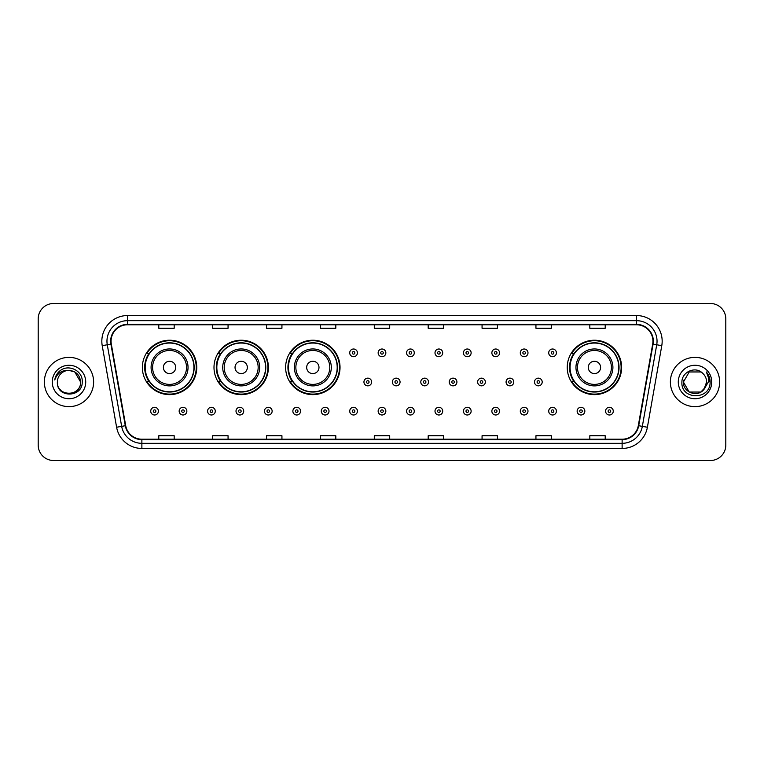 <?xml version="1.0" encoding="UTF-8"?>
<svg xmlns="http://www.w3.org/2000/svg" width="764" height="764" viewBox="0 0 764 764"><rect width="100%" height="100%" fill="white"/><g stroke="black" fill="none" stroke-linecap="round" stroke-linejoin="round"><path stroke-width="1.15" d="M567.241 367.427A27.198 27.198 0 0 0 594.44 394.625A27.198 27.198 0 0 0 621.638 367.427A27.198 27.198 0 0 0 594.44 340.228A27.198 27.198 0 0 0 567.241 367.427M285.631 367.427A27.198 27.198 0 0 0 312.829 394.625A27.198 27.198 0 0 0 340.028 367.427A27.198 27.198 0 0 0 312.829 340.228A27.198 27.198 0 0 0 285.631 367.427M213.996 367.427A27.198 27.198 0 0 0 241.195 394.625A27.198 27.198 0 0 0 268.393 367.427A27.198 27.198 0 0 0 241.195 340.228A27.198 27.198 0 0 0 213.996 367.427M142.362 367.427A27.198 27.198 0 0 0 169.56 394.625A27.198 27.198 0 0 0 196.759 367.427A27.198 27.198 0 0 0 169.56 340.228A27.198 27.198 0 0 0 142.362 367.427M148.885 381.284A24.887 24.887 0 0 1 148.885 353.57M220.519 381.284A24.887 24.887 0 0 1 220.519 353.57M292.154 381.284A24.887 24.887 0 0 1 292.154 353.57M573.764 381.284A24.887 24.887 0 0 1 573.764 353.57M38.2 318.884L38.2 445.116A15.395 15.395 0 0 0 53.595 460.511L710.405 460.511A15.395 15.395 0 0 0 725.8 445.116L725.8 318.884A15.395 15.395 0 0 0 710.405 303.489L53.595 303.489A15.395 15.395 0 0 0 38.2 318.884L38.2 445.116M44.36 382A24.629 24.629 0 0 0 68.989 406.629A24.629 24.629 0 0 0 93.619 382A24.629 24.629 0 0 0 68.989 357.371A24.629 24.629 0 0 0 44.36 382A24.629 24.629 0 0 0 68.989 406.629A24.629 24.629 0 0 0 93.619 382A24.629 24.629 0 0 0 68.989 357.371A24.629 24.629 0 0 0 44.36 382M670.381 382A24.629 24.629 0 0 0 695.011 406.629A24.629 24.629 0 0 0 719.64 382A24.629 24.629 0 0 0 695.011 357.371A24.629 24.629 0 0 0 670.381 382A24.629 24.629 0 0 0 695.011 406.629A24.629 24.629 0 0 0 719.64 382A24.629 24.629 0 0 0 695.011 357.371A24.629 24.629 0 0 0 670.381 382M111.066 341.202A16.416 16.416 0 0 1 127.483 324.786L636.517 324.786A16.416 16.416 0 0 1 652.685 344.058L638.303 425.643A16.416 16.416 0 0 1 622.125 439.214L141.875 439.214A16.416 16.416 0 0 1 125.697 425.643L111.315 344.058A16.416 16.416 0 0 1 111.066 341.202M110.656 341.202A16.827 16.827 0 0 0 110.914 344.125L125.296 425.72A16.827 16.827 0 0 0 141.875 439.625L622.125 439.625A16.827 16.827 0 0 0 638.704 425.72L653.086 344.125A16.827 16.827 0 0 0 636.517 324.375L127.483 324.375A16.827 16.827 0 0 0 110.656 341.202M102.223 345.662A25.661 25.661 0 0 1 127.483 315.551L636.517 315.551A25.661 25.661 0 0 1 661.777 345.662L647.394 427.248A25.661 25.661 0 0 1 622.125 448.449L141.875 448.449A25.661 25.661 0 0 1 116.605 427.248L102.223 345.662L107.275 344.774A20.523 20.523 0 0 1 127.483 320.679L636.517 320.679A20.523 20.523 0 0 1 656.725 344.774L642.343 426.36A20.523 20.523 0 0 1 622.125 443.321L141.875 443.321A20.523 20.523 0 0 1 121.657 426.36L107.275 344.774A20.523 20.523 0 0 1 106.96 341.202M710.405 303.489L53.595 303.489M53.595 460.511L710.405 460.511M725.8 445.116L725.8 318.884M374.303 324.786L374.303 328.262L389.697 328.262L389.697 324.786M320.422 324.786L320.422 328.262L335.816 328.262L335.816 324.786M266.541 324.786L266.541 328.262L281.935 328.262L281.935 324.786M212.669 324.786L212.669 328.262L228.064 328.262L228.064 324.786M158.788 324.786L158.788 328.262L174.182 328.262L174.182 324.786M428.184 324.786L428.184 328.262L443.578 328.262L443.578 324.786M482.065 324.786L482.065 328.262L497.459 328.262L497.459 324.786M535.936 324.786L535.936 328.262L551.331 328.262L551.331 324.786M589.818 324.786L589.818 328.262L605.212 328.262L605.212 324.786M389.697 439.214L389.697 435.738L374.303 435.738L374.303 439.214M335.816 439.214L335.816 435.738L320.422 435.738L320.422 439.214M281.935 439.214L281.935 435.738L266.541 435.738L266.541 439.214M228.064 439.214L228.064 435.738L212.669 435.738L212.669 439.214M174.182 439.214L174.182 435.738L158.788 435.738L158.788 439.214M443.578 439.214L443.578 435.738L428.184 435.738L428.184 439.214M497.459 439.214L497.459 435.738L482.065 435.738L482.065 439.214M551.331 439.214L551.331 435.738L535.936 435.738L535.936 439.214M605.212 439.214L605.212 435.738L589.818 435.738L589.818 439.214M57.386 382A11.603 11.603 0 0 1 68.989 370.397C76.037 371.084 79.895 374.952 80.592 382L74.786 371.953L68.989 370.397L74.786 371.953L80.592 382L74.786 371.953L68.989 370.397L74.786 371.953L80.592 382L74.786 371.953L68.989 370.397L74.786 371.953L80.592 382C81.299 396.965 56.679 396.965 57.386 382C56.307 398.216 82.732 397.843 82.216 382C83.114 370.903 68.703 363.721 60.175 370.645C57.157 373.061 55.352 376.165 54.76 379.966C57.147 373.166 61.884 369.977 68.989 370.397L74.786 371.953L80.592 382C81.299 396.965 56.679 396.965 57.386 382C56.679 396.965 81.299 396.965 80.592 382C81.204 392.581 65.971 397.824 59.926 389.239M52.258 382A16.732 16.732 0 0 0 68.989 398.732A16.732 16.732 0 0 0 85.721 382A16.732 16.732 0 0 0 68.989 365.268A16.732 16.732 0 0 0 52.258 382M175.72 367.427A6.16 6.16 0 0 0 169.56 361.267A6.16 6.16 0 0 0 163.4 367.427A6.16 6.16 0 0 0 169.56 373.586A6.16 6.16 0 0 0 175.72 367.427M188.04 367.427A18.47 18.47 0 0 0 169.56 348.957A18.47 18.47 0 0 0 151.091 367.427A18.47 18.47 0 0 0 169.56 385.896A18.47 18.47 0 0 0 188.04 367.427A18.47 18.47 0 0 1 169.56 385.896A18.47 18.47 0 0 1 151.091 367.427M193.932 367.427A24.372 24.372 0 0 0 169.56 343.055A24.372 24.372 0 0 0 145.189 367.427A24.372 24.372 0 0 0 169.56 391.798A24.372 24.372 0 0 0 193.932 367.427M196.243 367.427A26.683 26.683 0 0 1 146.755 381.284L149.228 381.284A24.601 24.601 0 0 0 194.161 367.484A24.601 24.601 0 0 0 149.228 353.57L146.755 353.57A26.683 26.683 0 0 1 196.243 367.427M247.355 367.427A6.16 6.16 0 0 0 241.195 361.267A6.16 6.16 0 0 0 235.035 367.427A6.16 6.16 0 0 0 241.195 373.586A6.16 6.16 0 0 0 247.355 367.427M259.664 367.427A18.47 18.47 0 0 0 241.195 348.957A18.47 18.47 0 0 0 222.725 367.427A18.47 18.47 0 0 0 241.195 385.896A18.47 18.47 0 0 0 259.664 367.427A18.47 18.47 0 0 1 241.195 385.896A18.47 18.47 0 0 1 222.725 367.427M265.566 367.427A24.372 24.372 0 0 0 241.195 343.055A24.372 24.372 0 0 0 216.823 367.427A24.372 24.372 0 0 0 241.195 391.798A24.372 24.372 0 0 0 265.566 367.427M267.877 367.427A26.683 26.683 0 0 1 218.389 381.284L220.863 381.284A24.601 24.601 0 0 0 265.796 367.484A24.601 24.601 0 0 0 220.863 353.57L218.389 353.57A26.683 26.683 0 0 1 267.877 367.427M318.989 367.427A6.16 6.16 0 0 0 312.829 361.267A6.16 6.16 0 0 0 306.67 367.427A6.16 6.16 0 0 0 312.829 373.586A6.16 6.16 0 0 0 318.989 367.427M331.299 367.427A18.47 18.47 0 0 0 312.829 348.957A18.47 18.47 0 0 0 294.36 367.427A18.47 18.47 0 0 0 312.829 385.896A18.47 18.47 0 0 0 331.299 367.427A18.47 18.47 0 0 1 312.829 385.896A18.47 18.47 0 0 1 294.36 367.427M337.201 367.427A24.372 24.372 0 0 0 312.829 343.055A24.372 24.372 0 0 0 288.458 367.427A24.372 24.372 0 0 0 312.829 391.798A24.372 24.372 0 0 0 337.201 367.427M339.512 367.427A26.683 26.683 0 0 1 290.024 381.284L292.497 381.284A24.601 24.601 0 0 0 337.43 367.484A24.601 24.601 0 0 0 292.497 353.57L290.024 353.57A26.683 26.683 0 0 1 339.512 367.427M600.599 367.427A6.16 6.16 0 0 0 594.44 361.267A6.16 6.16 0 0 0 588.28 367.427A6.16 6.16 0 0 0 594.44 373.586A6.16 6.16 0 0 0 600.599 367.427M612.909 367.427A18.47 18.47 0 0 0 594.44 348.957A18.47 18.47 0 0 0 575.961 367.427A18.47 18.47 0 0 0 594.44 385.896A18.47 18.47 0 0 0 612.909 367.427A18.47 18.47 0 0 1 594.44 385.896A18.47 18.47 0 0 1 575.961 367.427M618.811 367.427A24.372 24.372 0 0 0 594.44 343.055A24.372 24.372 0 0 0 570.068 367.427A24.372 24.372 0 0 0 594.44 391.798A24.372 24.372 0 0 0 618.811 367.427M621.122 367.427A26.683 26.683 0 0 1 571.634 381.284L574.108 381.284A24.601 24.601 0 0 0 619.041 367.484A24.601 24.601 0 0 0 574.108 353.57L571.634 353.57A26.683 26.683 0 0 1 621.122 367.427M689.214 392.047L700.808 392.047L703.845 389.525L700.808 392.047L689.214 392.047L683.408 382L689.214 392.047L700.808 392.047L705.315 387.329L700.836 392.037A11.603 11.603 0 0 0 706.614 382C706.547 378.495 705.21 375.582 702.613 373.233C695.479 365.775 681.794 371.925 681.918 382C680.609 399.906 709.641 400.374 710.119 382.869L710.138 382C710.1 378.199 708.83 374.857 706.337 371.972C708.238 375.086 708.896 378.428 708.343 382L703.988 389.353L706.614 382M703.845 389.525L700.808 392.047L689.214 392.047L683.408 382L689.214 392.047L700.808 392.047L703.845 389.525L701.027 391.922M703.988 389.353L703.663 389.726C697.37 397.7 682.815 392.285 683.408 382L689.214 392.047L700.808 392.047L705.315 387.329L700.808 392.047L689.214 392.047L683.408 382L689.214 371.953L700.808 371.953L702.613 373.233L700.808 371.953L689.214 371.953L683.408 382L689.214 371.953L700.808 371.953L702.613 373.233M678.279 382A16.732 16.732 0 0 0 695.011 398.732A16.732 16.732 0 0 0 711.742 382A16.732 16.732 0 0 0 695.011 365.268A16.732 16.732 0 0 0 678.279 382M683.408 382L683.541 380.281M706.452 372.106L710.128 382.439M357.418 352.853A3.849 3.849 0 0 1 353.57 356.702A3.849 3.849 0 0 1 349.721 352.853A3.849 3.849 0 0 1 353.57 349.005A3.849 3.849 0 0 1 357.418 352.853A3.849 3.849 0 0 0 353.57 349.005A3.849 3.849 0 0 0 349.721 352.853M385.849 352.853A3.849 3.849 0 0 1 382 356.702A3.849 3.849 0 0 1 378.151 352.853A3.849 3.849 0 0 1 382 349.005A3.849 3.849 0 0 1 385.849 352.853A3.849 3.849 0 0 0 382 349.005A3.849 3.849 0 0 0 378.151 352.853M414.279 352.853A3.849 3.849 0 0 1 410.43 356.702A3.849 3.849 0 0 1 406.582 352.853A3.849 3.849 0 0 1 410.43 349.005A3.849 3.849 0 0 1 414.279 352.853A3.849 3.849 0 0 0 410.43 349.005A3.849 3.849 0 0 0 406.582 352.853M442.7 352.853A3.849 3.849 0 0 1 438.851 356.702A3.849 3.849 0 0 1 435.002 352.853A3.849 3.849 0 0 1 438.851 349.005A3.849 3.849 0 0 1 442.7 352.853A3.849 3.849 0 0 0 438.851 349.005A3.849 3.849 0 0 0 435.002 352.853M471.13 352.853A3.849 3.849 0 0 1 467.281 356.702A3.849 3.849 0 0 1 463.433 352.853A3.849 3.849 0 0 1 467.281 349.005A3.849 3.849 0 0 1 471.13 352.853A3.849 3.849 0 0 0 467.281 349.005A3.849 3.849 0 0 0 463.433 352.853M499.56 352.853A3.849 3.849 0 0 1 495.712 356.702A3.849 3.849 0 0 1 491.863 352.853A3.849 3.849 0 0 1 495.712 349.005A3.849 3.849 0 0 1 499.56 352.853A3.849 3.849 0 0 0 495.712 349.005A3.849 3.849 0 0 0 491.863 352.853M527.991 352.853A3.849 3.849 0 0 1 524.142 356.702A3.849 3.849 0 0 1 520.294 352.853A3.849 3.849 0 0 1 524.142 349.005A3.849 3.849 0 0 1 527.991 352.853A3.849 3.849 0 0 0 524.142 349.005A3.849 3.849 0 0 0 520.294 352.853M556.412 352.853A3.849 3.849 0 0 1 552.563 356.702A3.849 3.849 0 0 1 548.714 352.853A3.849 3.849 0 0 1 552.563 349.005A3.849 3.849 0 0 1 556.412 352.853A3.849 3.849 0 0 0 552.563 349.005A3.849 3.849 0 0 0 548.714 352.853M363.941 382A3.849 3.849 0 0 1 367.79 378.151A3.849 3.849 0 0 1 371.638 382A3.849 3.849 0 0 1 367.79 385.849A3.849 3.849 0 0 1 363.941 382A3.849 3.849 0 0 0 367.79 385.849A3.849 3.849 0 0 0 371.638 382M392.362 382A3.849 3.849 0 0 1 396.21 378.151A3.849 3.849 0 0 1 400.059 382A3.849 3.849 0 0 1 396.21 385.849A3.849 3.849 0 0 1 392.362 382A3.849 3.849 0 0 0 396.21 385.849A3.849 3.849 0 0 0 400.059 382M420.792 382A3.849 3.849 0 0 1 424.641 378.151A3.849 3.849 0 0 1 428.489 382A3.849 3.849 0 0 1 424.641 385.849A3.849 3.849 0 0 1 420.792 382A3.849 3.849 0 0 0 424.641 385.849A3.849 3.849 0 0 0 428.489 382M449.222 382A3.849 3.849 0 0 1 453.071 378.151A3.849 3.849 0 0 1 456.92 382A3.849 3.849 0 0 1 453.071 385.849A3.849 3.849 0 0 1 449.222 382A3.849 3.849 0 0 0 453.071 385.849A3.849 3.849 0 0 0 456.92 382M477.653 382A3.849 3.849 0 0 1 481.501 378.151A3.849 3.849 0 0 1 485.341 382A3.849 3.849 0 0 1 481.501 385.849A3.849 3.849 0 0 1 477.653 382A3.849 3.849 0 0 0 481.501 385.849A3.849 3.849 0 0 0 485.341 382M506.074 382A3.849 3.849 0 0 1 509.922 378.151A3.849 3.849 0 0 1 513.771 382A3.849 3.849 0 0 1 509.922 385.849A3.849 3.849 0 0 1 506.074 382A3.849 3.849 0 0 0 509.922 385.849A3.849 3.849 0 0 0 513.771 382M534.504 382A3.849 3.849 0 0 1 538.353 378.151A3.849 3.849 0 0 1 542.201 382A3.849 3.849 0 0 1 538.353 385.849A3.849 3.849 0 0 1 534.504 382A3.849 3.849 0 0 0 538.353 385.849A3.849 3.849 0 0 0 542.201 382M150.728 411.147A3.849 3.849 0 0 1 154.576 407.298A3.849 3.849 0 0 1 158.425 411.147A3.849 3.849 0 0 1 154.576 414.995A3.849 3.849 0 0 1 150.728 411.147A3.849 3.849 0 0 0 154.576 414.995A3.849 3.849 0 0 0 158.425 411.147M179.158 411.147A3.849 3.849 0 0 1 183.007 407.298A3.849 3.849 0 0 1 186.855 411.147A3.849 3.849 0 0 1 183.007 414.995A3.849 3.849 0 0 1 179.158 411.147A3.849 3.849 0 0 0 183.007 414.995A3.849 3.849 0 0 0 186.855 411.147M207.588 411.147A3.849 3.849 0 0 1 211.437 407.298A3.849 3.849 0 0 1 215.286 411.147A3.849 3.849 0 0 1 211.437 414.995A3.849 3.849 0 0 1 207.588 411.147A3.849 3.849 0 0 0 211.437 414.995A3.849 3.849 0 0 0 215.286 411.147M236.009 411.147A3.849 3.849 0 0 1 239.858 407.298A3.849 3.849 0 0 1 243.706 411.147A3.849 3.849 0 0 1 239.858 414.995A3.849 3.849 0 0 1 236.009 411.147A3.849 3.849 0 0 0 239.858 414.995A3.849 3.849 0 0 0 243.706 411.147M264.439 411.147A3.849 3.849 0 0 1 268.288 407.298A3.849 3.849 0 0 1 272.137 411.147A3.849 3.849 0 0 1 268.288 414.995A3.849 3.849 0 0 1 264.439 411.147A3.849 3.849 0 0 0 268.288 414.995A3.849 3.849 0 0 0 272.137 411.147M292.87 411.147A3.849 3.849 0 0 1 296.718 407.298A3.849 3.849 0 0 1 300.567 411.147A3.849 3.849 0 0 1 296.718 414.995A3.849 3.849 0 0 1 292.87 411.147A3.849 3.849 0 0 0 296.718 414.995A3.849 3.849 0 0 0 300.567 411.147M321.3 411.147A3.849 3.849 0 0 1 325.149 407.298A3.849 3.849 0 0 1 328.998 411.147A3.849 3.849 0 0 1 325.149 414.995A3.849 3.849 0 0 1 321.3 411.147A3.849 3.849 0 0 0 325.149 414.995A3.849 3.849 0 0 0 328.998 411.147M349.721 411.147A3.849 3.849 0 0 1 353.57 407.298A3.849 3.849 0 0 1 357.418 411.147A3.849 3.849 0 0 1 353.57 414.995A3.849 3.849 0 0 1 349.721 411.147A3.849 3.849 0 0 0 353.57 414.995A3.849 3.849 0 0 0 357.418 411.147M378.151 411.147A3.849 3.849 0 0 1 382 407.298A3.849 3.849 0 0 1 385.849 411.147A3.849 3.849 0 0 1 382 414.995A3.849 3.849 0 0 1 378.151 411.147A3.849 3.849 0 0 0 382 414.995A3.849 3.849 0 0 0 385.849 411.147M406.582 411.147A3.849 3.849 0 0 1 410.43 407.298A3.849 3.849 0 0 1 414.279 411.147A3.849 3.849 0 0 1 410.43 414.995A3.849 3.849 0 0 1 406.582 411.147A3.849 3.849 0 0 0 410.43 414.995A3.849 3.849 0 0 0 414.279 411.147M435.002 411.147A3.849 3.849 0 0 1 438.851 407.298A3.849 3.849 0 0 1 442.7 411.147A3.849 3.849 0 0 1 438.851 414.995A3.849 3.849 0 0 1 435.002 411.147A3.849 3.849 0 0 0 438.851 414.995A3.849 3.849 0 0 0 442.7 411.147M463.433 411.147A3.849 3.849 0 0 1 467.281 407.298A3.849 3.849 0 0 1 471.13 411.147A3.849 3.849 0 0 1 467.281 414.995A3.849 3.849 0 0 1 463.433 411.147A3.849 3.849 0 0 0 467.281 414.995A3.849 3.849 0 0 0 471.13 411.147M491.863 411.147A3.849 3.849 0 0 1 495.712 407.298A3.849 3.849 0 0 1 499.56 411.147A3.849 3.849 0 0 1 495.712 414.995A3.849 3.849 0 0 1 491.863 411.147A3.849 3.849 0 0 0 495.712 414.995A3.849 3.849 0 0 0 499.56 411.147M520.294 411.147A3.849 3.849 0 0 1 524.142 407.298A3.849 3.849 0 0 1 527.991 411.147A3.849 3.849 0 0 1 524.142 414.995A3.849 3.849 0 0 1 520.294 411.147A3.849 3.849 0 0 0 524.142 414.995A3.849 3.849 0 0 0 527.991 411.147M548.714 411.147A3.849 3.849 0 0 1 552.563 407.298A3.849 3.849 0 0 1 556.412 411.147A3.849 3.849 0 0 1 552.563 414.995A3.849 3.849 0 0 1 548.714 411.147A3.849 3.849 0 0 0 552.563 414.995A3.849 3.849 0 0 0 556.412 411.147M577.145 411.147A3.849 3.849 0 0 1 580.993 407.298A3.849 3.849 0 0 1 584.842 411.147A3.849 3.849 0 0 1 580.993 414.995A3.849 3.849 0 0 1 577.145 411.147A3.849 3.849 0 0 0 580.993 414.995A3.849 3.849 0 0 0 584.842 411.147M605.575 411.147A3.849 3.849 0 0 1 609.424 407.298A3.849 3.849 0 0 1 613.272 411.147A3.849 3.849 0 0 1 609.424 414.995A3.849 3.849 0 0 1 605.575 411.147A3.849 3.849 0 0 0 609.424 414.995A3.849 3.849 0 0 0 613.272 411.147M636.517 315.551L636.517 324.375M107.275 344.774L110.914 344.125M141.875 448.449L141.875 439.625M622.125 439.625L622.125 448.449M638.704 425.72L647.394 427.248M116.605 427.248L125.296 425.72M653.086 344.125L661.777 345.662M127.483 315.551L127.483 324.375M186.531 367.427A16.97 16.97 0 0 0 169.56 350.456A16.97 16.97 0 0 0 152.59 367.427A16.97 16.97 0 0 0 169.56 384.397A16.97 16.97 0 0 0 186.531 367.427M258.165 367.427A16.97 16.97 0 0 0 241.195 350.456A16.97 16.97 0 0 0 224.224 367.427A16.97 16.97 0 0 0 241.195 384.397A16.97 16.97 0 0 0 258.165 367.427M329.8 367.427A16.97 16.97 0 0 0 312.829 350.456A16.97 16.97 0 0 0 295.859 367.427A16.97 16.97 0 0 0 312.829 384.397A16.97 16.97 0 0 0 329.8 367.427M611.41 367.427A16.97 16.97 0 0 0 594.44 350.456A16.97 16.97 0 0 0 577.469 367.427A16.97 16.97 0 0 0 594.44 384.397A16.97 16.97 0 0 0 611.41 367.427M352.29 352.853A1.28 1.28 0 0 0 353.57 354.133A1.28 1.28 0 0 0 354.859 352.853A1.28 1.28 0 0 0 353.57 351.574A1.28 1.28 0 0 0 352.29 352.853M380.72 352.853A1.28 1.28 0 0 0 382 354.133A1.28 1.28 0 0 0 383.28 352.853A1.28 1.28 0 0 0 382 351.574A1.28 1.28 0 0 0 380.72 352.853M409.141 352.853A1.28 1.28 0 0 0 410.43 354.133A1.28 1.28 0 0 0 411.71 352.853A1.28 1.28 0 0 0 410.43 351.574A1.28 1.28 0 0 0 409.141 352.853M437.571 352.853A1.28 1.28 0 0 0 438.851 354.133A1.28 1.28 0 0 0 440.14 352.853A1.28 1.28 0 0 0 438.851 351.574A1.28 1.28 0 0 0 437.571 352.853M466.002 352.853A1.28 1.28 0 0 0 467.281 354.133A1.28 1.28 0 0 0 468.561 352.853A1.28 1.28 0 0 0 467.281 351.574A1.28 1.28 0 0 0 466.002 352.853M494.432 352.853A1.28 1.28 0 0 0 495.712 354.133A1.28 1.28 0 0 0 496.992 352.853A1.28 1.28 0 0 0 495.712 351.574A1.28 1.28 0 0 0 494.432 352.853M522.853 352.853A1.28 1.28 0 0 0 524.142 354.133A1.28 1.28 0 0 0 525.422 352.853A1.28 1.28 0 0 0 524.142 351.574A1.28 1.28 0 0 0 522.853 352.853M551.283 352.853A1.28 1.28 0 0 0 552.563 354.133A1.28 1.28 0 0 0 553.852 352.853A1.28 1.28 0 0 0 552.563 351.574A1.28 1.28 0 0 0 551.283 352.853M369.069 382A1.28 1.28 0 0 0 367.79 380.72A1.28 1.28 0 0 0 366.5 382A1.28 1.28 0 0 0 367.79 383.28A1.28 1.28 0 0 0 369.069 382M397.5 382A1.28 1.28 0 0 0 396.21 380.72A1.28 1.28 0 0 0 394.931 382A1.28 1.28 0 0 0 396.21 383.28A1.28 1.28 0 0 0 397.5 382M425.92 382A1.28 1.28 0 0 0 424.641 380.72A1.28 1.28 0 0 0 423.361 382A1.28 1.28 0 0 0 424.641 383.28A1.28 1.28 0 0 0 425.92 382M454.351 382A1.28 1.28 0 0 0 453.071 380.72A1.28 1.28 0 0 0 451.782 382A1.28 1.28 0 0 0 453.071 383.28A1.28 1.28 0 0 0 454.351 382M482.781 382A1.28 1.28 0 0 0 481.501 380.72A1.28 1.28 0 0 0 480.212 382A1.28 1.28 0 0 0 481.501 383.28A1.28 1.28 0 0 0 482.781 382M511.211 382A1.28 1.28 0 0 0 509.922 380.72A1.28 1.28 0 0 0 508.643 382A1.28 1.28 0 0 0 509.922 383.28A1.28 1.28 0 0 0 511.211 382M539.632 382A1.28 1.28 0 0 0 538.353 380.72A1.28 1.28 0 0 0 537.073 382A1.28 1.28 0 0 0 538.353 383.28A1.28 1.28 0 0 0 539.632 382M155.866 411.147A1.28 1.28 0 0 0 154.576 409.867A1.28 1.28 0 0 0 153.297 411.147A1.28 1.28 0 0 0 154.576 412.426A1.28 1.28 0 0 0 155.866 411.147M184.286 411.147A1.28 1.28 0 0 0 183.007 409.867A1.28 1.28 0 0 0 181.727 411.147A1.28 1.28 0 0 0 183.007 412.426A1.28 1.28 0 0 0 184.286 411.147M212.717 411.147A1.28 1.28 0 0 0 211.437 409.867A1.28 1.28 0 0 0 210.148 411.147A1.28 1.28 0 0 0 211.437 412.426A1.28 1.28 0 0 0 212.717 411.147M241.147 411.147A1.28 1.28 0 0 0 239.858 409.867A1.28 1.28 0 0 0 238.578 411.147A1.28 1.28 0 0 0 239.858 412.426A1.28 1.28 0 0 0 241.147 411.147M269.568 411.147A1.28 1.28 0 0 0 268.288 409.867A1.28 1.28 0 0 0 267.008 411.147A1.28 1.28 0 0 0 268.288 412.426A1.28 1.28 0 0 0 269.568 411.147M297.998 411.147A1.28 1.28 0 0 0 296.718 409.867A1.28 1.28 0 0 0 295.439 411.147A1.28 1.28 0 0 0 296.718 412.426A1.28 1.28 0 0 0 297.998 411.147M326.429 411.147A1.28 1.28 0 0 0 325.149 409.867A1.28 1.28 0 0 0 323.86 411.147A1.28 1.28 0 0 0 325.149 412.426A1.28 1.28 0 0 0 326.429 411.147M354.859 411.147A1.28 1.28 0 0 0 353.57 409.867A1.28 1.28 0 0 0 352.29 411.147A1.28 1.28 0 0 0 353.57 412.426A1.28 1.28 0 0 0 354.859 411.147M383.28 411.147A1.28 1.28 0 0 0 382 409.867A1.28 1.28 0 0 0 380.72 411.147A1.28 1.28 0 0 0 382 412.426A1.28 1.28 0 0 0 383.28 411.147M411.71 411.147A1.28 1.28 0 0 0 410.43 409.867A1.28 1.28 0 0 0 409.141 411.147A1.28 1.28 0 0 0 410.43 412.426A1.28 1.28 0 0 0 411.71 411.147M440.14 411.147A1.28 1.28 0 0 0 438.851 409.867A1.28 1.28 0 0 0 437.571 411.147A1.28 1.28 0 0 0 438.851 412.426A1.28 1.28 0 0 0 440.14 411.147M468.561 411.147A1.28 1.28 0 0 0 467.281 409.867A1.28 1.28 0 0 0 466.002 411.147A1.28 1.28 0 0 0 467.281 412.426A1.28 1.28 0 0 0 468.561 411.147M496.992 411.147A1.28 1.28 0 0 0 495.712 409.867A1.28 1.28 0 0 0 494.432 411.147A1.28 1.28 0 0 0 495.712 412.426A1.28 1.28 0 0 0 496.992 411.147M525.422 411.147A1.28 1.28 0 0 0 524.142 409.867A1.28 1.28 0 0 0 522.853 411.147A1.28 1.28 0 0 0 524.142 412.426A1.28 1.28 0 0 0 525.422 411.147M553.852 411.147A1.28 1.28 0 0 0 552.563 409.867A1.28 1.28 0 0 0 551.283 411.147A1.28 1.28 0 0 0 552.563 412.426A1.28 1.28 0 0 0 553.852 411.147M582.273 411.147A1.28 1.28 0 0 0 580.993 409.867A1.28 1.28 0 0 0 579.714 411.147A1.28 1.28 0 0 0 580.993 412.426A1.28 1.28 0 0 0 582.273 411.147M610.703 411.147A1.28 1.28 0 0 0 609.424 409.867A1.28 1.28 0 0 0 608.134 411.147A1.28 1.28 0 0 0 609.424 412.426A1.28 1.28 0 0 0 610.703 411.147"/></g></svg>
